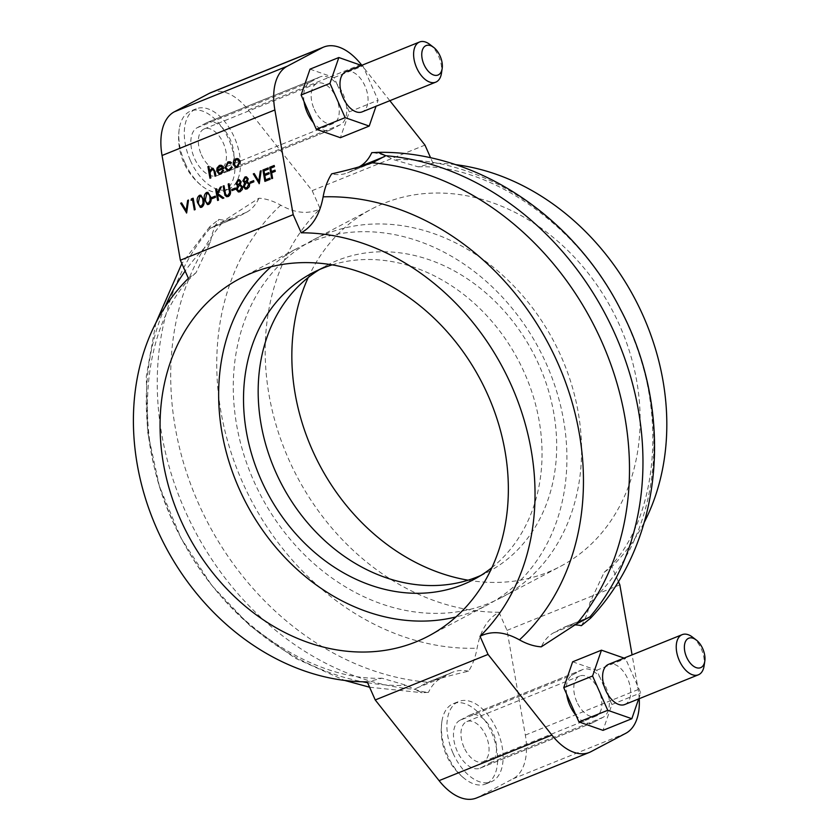<?xml version="1.0" encoding="UTF-8"?>
<svg xmlns="http://www.w3.org/2000/svg" width="840" height="840" viewBox="0 0 840 840"><rect width="100%" height="100%" fill="white"/><g stroke="black" fill="none" stroke-linecap="round" stroke-linejoin="round"><path stroke-width="0.63" stroke-dasharray="4.2 3.15" d="M186.596 213.035L180.737 203.249L181.608 202.892M186.165 210.504L187.719 200.424L188.591 200.078M191.142 200.287L191.478 198.912L193.168 198.23M194.334 209.906L192.486 199.752M200.393 207.396L197.568 202.535C196.728 199.416 197.4 197.012 199.584 195.321L200.834 195.174M207.428 204.55L204.603 199.689C203.774 196.571 204.446 194.177 206.619 192.486L207.879 192.339M211.974 198.734L211.775 197.568L215.292 196.151M217.686 200.477L215.702 189.126L216.521 188.8M217.256 193.011L220.343 187.257L221.508 186.784M222.758 198.44L217.56 194.712M226.653 196.707L224.994 195.279L224.406 192.959L223.209 186.102L224.028 185.766M226.853 195.478L228.018 195.374L229.656 192.665L228.26 184.065L229.078 183.729M232.04 190.638L231.84 189.472L235.358 188.044M238.392 191.982L236.366 189.504L237.626 185.661L235.872 183.792L238.046 179.802L239.327 179.655M245.427 189.137L243.411 186.659L244.671 182.816L242.918 180.957L245.091 176.957L246.372 176.809M250.352 183.246L250.142 182.081L253.67 180.663M259.224 183.708L253.365 173.922L254.247 173.576M258.804 181.188L260.348 171.108L261.23 170.751M264.978 181.388L262.993 170.037L268.149 167.958M264.621 174.321L268.968 172.609M265.587 179.855L269.934 178.143M271.782 178.647L269.798 167.297L274.26 165.491M271.425 171.581L275.069 170.153M210.032 178.259L207.995 166.614L208.814 166.288M209.654 171.055L211.922 168.462L213.077 168.315M215.072 176.222L213.969 170.478L211.953 169.543M219.44 173.166L220.647 173.04L222.81 170.299M219.251 174.227L216.815 171.108L217.109 168.021L219.45 165.428L221.046 165.218M227.556 170.793L225.036 167.832L228.018 161.963L229.929 161.753M230.832 163.475L229.593 162.813M227.745 169.712L229.289 169.554L231.462 167.118M235.746 167.538L233.247 164.472L233.646 161.165L235.956 158.76L237.542 158.55M455.522 164.63A233.027 190.89 -117.8 0 0 433.01 163.212L418.215 166.834L393.582 159.642C386.075 155.431 378.808 153.111 371.753 152.68M433.01 163.212L430.616 157.826M389.844 100.695L361.83 65.299M358.628 167.118L349.724 171.811A72.177 41.255 -112 0 1 347.529 172.83A72.177 41.255 -112 0 1 331.674 173.849M310.012 69.153L334.1 77.585L337.008 84.168A25.977 14.847 -112 0 1 346.364 105.284L349.282 111.867L340.389 137.708M349.282 111.867L378.105 100.233L376.026 106.27M361.463 65.447L362.911 65.951L378.105 100.233M345.923 71.726A21.651 12.38 -112 0 1 365.495 87.171A21.651 12.38 -112 0 1 362.124 111.877M227.577 170.226L340.399 124.688A25.977 14.847 -112 0 0 346.364 105.284L337.008 84.168A25.977 14.847 -112 0 0 320.166 76.87L207.344 122.409A25.977 14.847 68 0 0 206.556 122.777L197.179 127.722A25.977 14.847 68 0 0 194.219 157.71A25.977 14.847 68 0 0 217.423 175.539A25.977 14.847 68 0 0 218.211 175.172L227.577 170.226A25.977 14.847 68 0 0 230.548 140.238A25.977 14.847 68 0 0 207.344 122.409M334.1 77.585L362.911 65.951M304.038 101.588A25.977 14.847 -112 0 1 310.002 82.183L319.379 77.228A25.977 14.847 -112 0 1 320.166 76.87M340.399 124.688L331.034 129.633A25.977 14.847 -112 0 1 330.246 130.001A25.977 14.847 -112 0 1 313.394 122.692M314.223 109.232A21.651 12.38 68 0 0 333.312 123.511A21.651 12.38 68 0 0 336.683 98.805A21.651 12.38 68 0 0 317.1 83.359A21.651 12.38 68 0 0 314.223 109.232M429.839 44.447A21.651 12.38 -112 0 1 438.638 56.28A21.651 12.38 -112 0 1 441.462 73.258M201.401 154.77A21.651 12.38 68 0 0 220.49 169.05A21.651 12.38 68 0 0 223.86 144.344A21.651 12.38 68 0 0 204.278 128.898A21.651 12.38 68 0 0 201.401 154.77M574.865 624.918A72.177 41.255 68 0 0 565.499 626.682A72.177 41.255 68 0 0 563.304 627.7L553.938 632.646A72.177 41.255 68 0 0 541.275 646.832M581.353 625.674C585.428 619.374 588.273 611.709 589.9 602.669L604.191 572.303L611.814 566.716A233.027 190.89 -117.8 0 0 644.332 522.207M210.924 92.6A55.43 31.679 -112 0 1 248.315 109.956L312.155 190.638L320.187 208.761A233.027 190.89 -117.8 0 0 288.687 459.312A233.027 190.89 -117.8 0 0 498.992 612.255C487.641 618.587 480.333 630.577 477.078 648.218C475.451 657.248 472.605 664.913 468.542 671.212C453.999 674.447 440.454 678.122 427.906 682.227L414.435 689.336L422.226 692.716L428.453 692.38C421.407 691.95 414.131 689.63 406.634 685.409L381.99 678.216L367.206 681.839M258.941 198.219A72.177 41.255 -112 0 1 246.278 212.405L236.901 217.361A72.177 41.255 -112 0 1 234.707 218.379A72.177 41.255 -112 0 1 218.852 219.387L209.664 226.874L210.063 228.322L221.141 222.558L258.941 198.219C265.986 198.65 273.252 200.97 280.76 205.191C295.449 213.35 308.595 214.536 320.187 208.761M188.402 278.344L196.014 272.748L210.304 242.382C211.942 233.352 214.788 225.687 218.852 219.387M190.417 160.577A43.302 24.748 68 0 0 228.596 189.126A43.302 24.748 68 0 0 235.337 139.713A43.302 24.748 68 0 0 196.172 108.822A43.302 24.748 68 0 0 190.417 160.577M184.926 162.792A43.302 24.748 -112 0 1 179.277 128.782A43.302 24.748 -112 0 1 189.368 111.647A43.302 24.748 -112 0 1 190.68 111.038A43.302 24.748 -112 0 1 229.845 141.928A43.302 24.748 -112 0 1 223.104 191.352A43.302 24.748 -112 0 1 202.577 186.491A43.302 24.748 -112 0 1 184.926 162.792M468.542 671.212A72.177 41.255 68 0 0 452.676 672.221L427.906 682.227A273.998 224.448 -117.8 0 1 198.345 503.129A273.998 224.448 -117.8 0 1 223.597 221.183M452.676 672.221A72.177 41.255 68 0 0 450.481 673.239L441.116 678.185A72.177 41.255 68 0 0 428.453 692.38M498.992 612.255L507.024 630.378L525.336 735.095A55.43 31.679 -112 0 1 512.988 778.827L478.149 797.223A55.43 31.679 -112 0 1 476.469 798M453.044 753.218A43.302 24.748 68 0 0 491.211 781.778A43.302 24.748 68 0 0 497.963 732.354A43.302 24.748 68 0 0 458.798 701.463A43.302 24.748 68 0 0 453.044 753.218M487.043 783.384A43.302 24.748 68 0 0 491.978 733.404A43.302 24.748 68 0 0 453.306 703.678A43.302 24.748 68 0 0 441.903 721.424A43.302 24.748 68 0 0 447.552 755.433A43.302 24.748 68 0 0 465.203 779.131A43.302 24.748 68 0 0 485.719 783.993A43.302 24.748 68 0 0 487.043 783.384M639.23 698.681A55.43 31.679 68 0 0 638.159 689.556L632.09 654.864M618.366 581.5L611.814 566.716M572.639 661.804L596.726 670.236L599.634 676.82A25.977 14.847 -112 0 1 608.99 697.935L611.909 704.519L603.015 730.359M596.726 670.236L625.538 658.602L624.089 658.098M638.652 698.912L640.731 692.885L625.538 658.602M624.75 704.529A21.651 12.38 68 0 0 628.121 679.812A21.651 12.38 68 0 0 608.538 664.367M611.909 704.519L640.731 692.885M566.664 694.228A25.977 14.847 -112 0 1 572.628 674.825L581.994 669.879A25.977 14.847 -112 0 1 582.792 669.512A25.977 14.847 -112 0 1 599.634 676.82L608.99 697.935A25.977 14.847 -112 0 1 603.025 717.328L593.659 722.284A25.977 14.847 -112 0 1 592.872 722.652A25.977 14.847 -112 0 1 576.02 715.344M576.849 701.883A21.651 12.38 -112 0 1 579.726 676A21.651 12.38 -112 0 1 599.308 691.446A21.651 12.38 -112 0 1 595.928 716.163A21.651 12.38 -112 0 1 576.849 701.883M692.454 637.087A21.651 12.38 -112 0 1 704.088 665.9M464.026 747.422A21.651 12.38 -112 0 1 466.904 721.539A21.651 12.38 -112 0 1 486.486 736.985A21.651 12.38 -112 0 1 483.116 761.702A21.651 12.38 -112 0 1 464.026 747.422M459.806 720.374A25.977 14.847 68 0 0 456.844 750.361A25.977 14.847 68 0 0 480.05 768.191A25.977 14.847 68 0 0 480.837 767.823L490.203 762.877A25.977 14.847 68 0 0 493.175 732.889A25.977 14.847 68 0 0 469.969 715.05A25.977 14.847 68 0 0 469.182 715.418L459.806 720.374L572.628 674.825M507.024 630.378L619.836 584.84M312.155 190.638L424.977 145.1M271.047 266.763A202.083 165.532 62.2 0 1 298.421 247.695A202.083 165.532 62.2 0 1 311.01 241.847A202.083 165.532 62.2 0 1 542.986 356.654A202.083 165.532 62.2 0 1 487.137 605.094A202.083 165.532 62.2 0 1 455.952 616.949M332.105 264.873A173.219 141.887 62.2 0 1 518.259 360.139A173.219 141.887 62.2 0 1 491.946 567.588M480.848 575.442A173.219 141.887 -117.8 0 0 488.303 571.83A173.219 141.887 -117.8 0 0 536.172 358.88A173.219 141.887 -117.8 0 0 337.334 260.484A173.219 141.887 -117.8 0 0 326.55 265.493A173.219 141.887 -117.8 0 0 319.368 269.619M325.647 234.119A202.083 165.532 -117.8 0 0 313.068 239.957A202.083 165.532 -117.8 0 0 261.041 495.957A202.083 165.532 -117.8 0 0 501.784 597.366A202.083 165.532 -117.8 0 0 557.634 348.915A202.083 165.532 -117.8 0 0 325.647 234.119M468.101 580.188A202.083 165.532 -117.8 0 0 560.353 566.433A202.083 165.532 -117.8 0 0 616.203 317.993A202.083 165.532 -117.8 0 0 384.216 203.196A202.083 165.532 -117.8 0 0 371.637 209.034A202.083 165.532 -117.8 0 0 308.259 277.463M239.274 162.005L237.3 159.632M235.988 166.467L237.279 166.331L239.347 162.015M217.508 169.901L222.663 167.864L220.983 166.278M247.296 179.13L246.278 177.975M244.954 181.871L245.91 181.766L247.37 179.151M248.724 184.391L247.222 182.774M245.606 187.918L246.928 187.74L248.797 184.401M240.261 181.976L239.243 180.821M237.878 184.706L238.875 184.611L240.334 181.986M241.678 187.236L240.177 185.619M238.56 190.754L239.883 190.585L241.752 187.247M207.575 203.311L208.53 203.238L210.158 200.498L210 197.505C209.78 194.922 208.73 193.631 206.85 193.641M200.603 206.167L201.495 206.084L203.112 203.343L202.965 200.351C202.734 197.757 201.684 196.466 199.815 196.476M197.179 127.722L310.002 82.183M218.211 175.172L331.034 129.633M206.556 122.777L319.379 77.228M349.724 171.811L368.707 164.157M563.304 627.7L588.441 617.547M553.938 632.646L579.075 622.503M589.9 602.669A253.649 207.774 -117.8 0 0 628.331 326.025A253.649 207.774 -117.8 0 0 393.582 159.642M246.278 212.405L221.141 222.558M236.901 217.361L211.764 227.504M280.76 205.191A253.649 207.774 -117.8 0 0 242.329 481.834A253.649 207.774 -117.8 0 0 477.078 648.218M450.481 673.239L425.344 683.382M441.116 678.185L415.979 688.338M210.126 228.302A273.998 224.448 -117.8 0 0 184.884 510.248A273.998 224.448 -117.8 0 0 414.435 689.336M210.304 242.382A253.649 207.774 -117.8 0 0 185.157 271.026M164.861 307.293A253.649 207.774 -117.8 0 0 362.596 681.786M367.584 682.689A253.649 207.774 -117.8 0 0 406.634 685.409M480.837 767.823L593.659 722.284M469.182 715.418L581.994 669.879M490.203 762.877L603.025 717.328M478.149 797.223L590.972 751.674M512.988 778.827L625.811 733.288M525.336 735.095L638.159 689.556M248.315 109.956L361.137 64.407M317.1 83.359L204.278 128.898M333.312 123.511L220.49 169.05M330.246 130.001L217.423 175.539M347.529 172.83L372.173 162.887M590.142 616.728L565.499 626.682M196.172 108.822L190.68 111.038M228.596 189.126L223.104 191.352M179.277 128.782A61.194 61.194 0 0 0 202.577 186.491M210.063 228.322L234.707 218.379M209.664 226.874L181.85 263.55M155.873 322.854L146.307 376.394L147.567 431.582L159.369 486.234L181.052 538.188L211.733 585.407L250.204 625.957L295.071 658.14L344.683 680.432M369.59 687.225L422.226 692.716M485.719 783.993L491.211 781.778M453.306 703.678L458.798 701.463M441.903 721.424A61.194 61.194 0 0 0 465.203 779.131M483.116 761.702L595.928 716.163M466.904 721.539L579.726 676M480.05 768.191L592.872 722.652M469.969 715.05L582.792 669.512M196.014 272.748C142.328 319.62 126.641 441.031 182.28 540.036C226.989 626.377 315.588 680.925 381.99 678.216M428.568 636.027L487.137 605.094M239.852 278.618L298.421 247.695M473.666 579.569L488.303 571.83M311.903 273.221L326.55 265.493M501.784 597.366L560.353 566.433M313.068 239.957L371.637 209.034M418.215 166.834C486.003 163.958 576.744 221.141 620.634 310.17C673.292 408.408 656.775 526.166 604.191 572.303"/><path stroke-width="1.26" d="M181.545 202.881L186.155 210.588L187.646 200.413L188.528 200.056L186.638 212.972L180.663 203.228L181.608 202.892L186.165 210.504M188.528 200.056L186.522 213.014M191.069 200.277L191.405 198.891L193.168 198.23L195.153 209.57L194.334 209.906L192.486 199.71L191.069 200.277L192.486 199.752M200.876 195.184L203.71 200.004C204.509 203.144 203.805 205.559 201.6 207.239L200.351 207.386L197.495 202.514C196.665 199.406 197.337 197.001 199.511 195.31L200.876 195.184L203.784 200.025C204.582 203.165 203.879 205.569 201.673 207.26L200.393 207.396M207.837 192.328L210.756 197.169C211.543 200.309 210.84 202.713 208.635 204.404L207.396 204.54L204.54 199.678C203.7 196.56 204.372 194.156 206.556 192.465L207.911 192.339L210.829 197.179C211.617 200.319 210.914 202.734 208.709 204.414L207.428 204.55M215.292 196.151L215.502 197.316L211.911 198.723L211.701 197.558L215.292 196.151M216.447 188.79L217.203 193.106L220.269 187.247L221.434 186.774L217.833 193.683L223.776 197.978L222.684 198.418L217.476 194.659L218.431 200.13L217.613 200.466L215.628 189.116L216.521 188.8L217.256 193.011M221.434 186.774L217.907 193.694L223.85 197.999L222.684 198.418M217.56 194.712L218.505 200.151L217.613 200.466M229.005 183.719L230.202 190.575C230.864 193.253 230.191 195.227 228.197 196.508L226.611 196.697L224.921 195.269L223.136 186.081L224.028 185.766L225.519 194.061L226.821 195.468L227.945 195.363L229.593 192.644L228.186 184.044L229.078 183.729L230.276 190.585C230.937 193.263 230.265 195.237 228.27 196.518L226.653 196.707M235.358 188.044L235.567 189.21L231.977 190.617L231.767 189.452L235.358 188.044M241.164 181.692L240.272 184.59L242.571 186.9L242.288 189.525L240.083 191.751L238.35 191.972L236.292 189.483L237.562 185.651L235.798 183.782L237.972 179.781L239.295 179.645L241.164 181.692L239.295 179.645M246.33 176.799L248.126 178.836L247.244 181.734L249.543 184.044L249.26 186.669L247.044 188.895L245.396 189.126L243.338 186.648L244.597 182.805L242.844 180.936L245.018 176.946L246.404 176.82L248.199 178.857L247.317 181.755L249.617 184.054L249.333 186.679L247.118 188.916L245.427 189.137M253.67 180.663L253.869 181.828L250.278 183.236L250.078 182.07L253.67 180.663M254.173 173.554L258.793 181.272L260.274 171.097L261.156 170.741L259.266 183.656L253.292 173.911L254.247 173.576L258.804 181.188M261.156 170.741L259.151 183.697M268.086 167.947L268.286 169.103L263.939 170.856L264.558 174.353L268.894 172.599L269.094 173.765L264.757 175.518L265.524 179.886L269.861 178.133L270.07 179.298L264.904 181.377L262.92 170.027L268.149 167.958L268.359 169.124L264.012 170.877L264.621 174.321M268.894 172.599L269.168 173.775L264.831 175.529L265.587 179.855M269.861 178.133L270.133 179.309L264.904 181.377M274.187 165.48L274.386 166.646L270.753 168.116L271.362 171.602L274.995 170.132L275.205 171.297L271.562 172.767L272.528 178.3L271.709 178.626L269.724 167.276L274.187 165.48L274.459 166.656L270.816 168.126L271.425 171.581M274.995 170.132L275.279 171.318L271.635 172.788L272.601 178.311L271.709 178.626M208.74 166.278L209.601 171.181L211.848 168.452L213.035 168.304L215.082 171.644L215.828 175.875L215.009 176.211L213.896 170.457L211.88 169.523L209.99 172.641L210.777 177.912L209.958 178.248L207.921 166.603L208.814 166.288L209.654 171.055M213.035 168.304L215.156 171.654L215.901 175.896L215.009 176.211M212.867 169.397L211.953 169.543L210.063 172.652L210.851 177.933L209.958 178.248M222.737 170.289L223.545 170.468L220.857 174.006L219.219 174.216L216.752 171.087L217.035 168.011L219.377 165.406L221.004 165.218L222.359 165.953L223.587 168.535L217.602 170.951L219.408 173.166L220.573 173.019L222.737 170.289L223.619 170.478L220.93 174.017L219.251 174.227M221.078 165.228L222.432 165.963L223.661 168.556L217.675 170.972L219.44 173.166M228.071 162.992L225.771 167.402L227.745 169.712L229.215 169.533L231.389 167.097L232.25 167.402L229.457 170.572L227.588 170.803L224.973 167.822L227.945 161.952L229.971 161.753L231.42 162.666L230.832 163.475L228.071 162.992L225.845 167.412L227.777 169.722M229.593 162.813L228.144 163.002M237.51 158.55L238.739 159.096L240.167 161.679L237.458 167.339L235.746 167.538L233.173 164.462L233.572 161.144L235.883 158.75L237.51 158.55L238.665 159.085L240.093 161.668L237.384 167.328L235.778 167.548M180.369 260.222L162.047 155.505A55.43 31.679 -112 0 1 174.405 111.773L209.234 93.377A55.43 31.679 -112 0 1 210.924 92.6L323.746 47.051A55.43 31.679 68 0 0 322.056 47.838L287.228 66.234A55.43 31.679 68 0 0 274.869 109.956L293.192 214.683L180.369 260.222L188.402 278.344A233.027 190.89 -117.8 0 0 156.902 528.895A233.027 190.89 -117.8 0 0 367.206 681.839L375.239 699.962L488.05 654.423L551.901 735.105A55.43 31.679 68 0 0 589.292 752.462A55.43 31.679 68 0 0 590.972 751.674L625.811 733.288A55.43 31.679 68 0 0 639.23 698.681M430.616 157.826L424.977 145.1L389.844 100.695M361.83 65.299L361.137 64.407A55.43 31.679 68 0 0 323.746 47.051M293.192 214.683L301.224 232.806C312.564 226.475 319.872 214.484 323.127 196.844C324.755 187.803 327.611 180.138 331.674 173.849C346.185 170.615 359.73 166.94 372.309 162.834L372.173 162.887M488.05 654.423L480.029 636.3C491.62 630.514 504.767 631.701 519.456 639.87C526.953 644.081 534.23 646.401 541.275 646.832L576.607 623.868L590.079 616.76A273.998 224.448 -117.8 0 0 615.332 334.814A273.998 224.448 -117.8 0 0 385.77 155.726L377.979 152.345L371.753 152.68A72.177 41.255 -112 0 1 359.09 166.866L358.628 167.118M376.026 106.27L369.212 126.073L340.389 137.708L316.312 129.276L313.394 122.692A25.977 14.847 -112 0 1 304.038 101.588L301.119 95.004L310.012 69.153L338.835 57.519L361.463 65.447M369.212 126.073L345.135 117.642L329.942 83.37L338.835 57.519M442.176 68.502L441.462 73.258A21.651 12.38 -112 0 1 435.761 82.152L362.124 111.877A21.651 12.38 -112 0 1 343.046 97.598A21.651 12.38 -112 0 1 345.923 71.726L419.548 42A21.651 12.38 -112 0 1 429.839 44.447L433.65 47.376A15.876 9.072 68 0 0 421.89 52.364A15.876 9.072 68 0 0 430.248 73.08A15.876 9.072 68 0 0 442.176 68.502A15.876 9.072 68 0 0 440.097 56.049A15.876 9.072 68 0 0 433.65 47.376M304.038 101.588L313.394 122.692M301.119 95.004L329.942 83.37M316.312 129.276L345.135 117.642M435.761 82.152A21.651 12.38 -112 0 1 416.671 67.872A21.651 12.38 -112 0 1 419.548 42M385.77 155.726L372.309 162.834A273.998 224.448 -117.8 0 1 601.86 341.922A273.998 224.448 -117.8 0 1 576.607 623.868M590.079 616.76L590.551 618.188L581.353 625.674A72.177 41.255 68 0 0 574.865 624.918M589.292 752.462L476.469 798A55.43 31.679 -112 0 1 439.079 780.644L375.239 699.962M632.09 654.864L619.836 584.84L618.366 581.5M631.837 718.725L603.015 730.359L578.938 721.928L576.02 715.344A25.977 14.847 -112 0 1 566.664 694.228L563.745 687.645L572.639 661.804L601.461 650.171L592.567 676.011L607.75 710.294L631.837 718.725L638.652 698.912M624.089 658.098L601.461 650.171M682.175 634.651L608.538 664.367A21.651 12.38 68 0 0 605.661 690.249A21.651 12.38 68 0 0 624.75 704.529L698.387 674.803A21.651 12.38 -112 0 1 679.298 660.524A21.651 12.38 -112 0 1 682.175 634.651A21.651 12.38 -112 0 1 692.454 637.087L696.276 640.017A15.876 9.072 68 0 0 685.766 640.983A15.876 9.072 68 0 0 686.616 657.206A15.876 9.072 68 0 0 697.158 667.905A15.876 9.072 68 0 0 704.802 661.154A15.876 9.072 68 0 0 696.276 640.017M576.02 715.344L566.664 694.228M578.938 721.928L607.75 710.294M563.745 687.645L592.567 676.011M704.802 661.154L704.088 665.9A21.651 12.38 -112 0 1 698.387 674.803M480.029 636.3A233.027 190.89 -117.8 0 0 511.529 385.749A233.027 190.89 -117.8 0 0 301.224 232.806M252.43 272.78A202.083 165.532 62.2 0 1 484.418 387.576A202.083 165.532 62.2 0 1 428.568 636.027A202.083 165.532 62.2 0 1 187.824 534.618A202.083 165.532 62.2 0 1 239.852 278.618A202.083 165.532 62.2 0 1 252.43 272.78M455.952 616.949A202.083 165.532 62.2 0 1 246.404 503.685A202.083 165.532 62.2 0 1 271.047 266.763M491.946 567.588A173.219 141.887 62.2 0 1 473.666 579.569A173.219 141.887 62.2 0 1 267.309 492.65A173.219 141.887 62.2 0 1 311.903 273.221A173.219 141.887 62.2 0 1 322.686 268.212A173.219 141.887 62.2 0 1 332.105 264.873M319.368 269.619A173.219 141.887 -117.8 0 0 281.957 484.911A173.219 141.887 -117.8 0 0 480.848 575.442M308.259 277.463A202.083 165.532 -117.8 0 0 468.101 580.188M644.332 522.207A233.027 190.89 -117.8 0 0 634.799 298.61A233.027 190.89 -117.8 0 0 455.522 164.63M236.061 159.768L233.993 164.136L235.914 166.457L237.206 166.309L239.274 162.005L237.269 159.621L236.061 159.768L234.066 164.147L235.946 166.467M237.3 159.632L236.135 159.778M229.898 161.742L231.42 162.666M231.389 167.097L232.176 167.381L229.457 170.572M229.383 170.562L227.588 170.803M231.347 162.655L230.759 163.464M217.508 169.901L222.59 167.853L220.941 166.268L219.597 166.415L218.012 167.885L217.508 169.901M220.983 166.278L218.085 167.895L217.581 169.911M212.825 169.397L211.953 169.543M253.596 180.642L253.869 181.828M253.796 181.808L250.278 183.236M245.175 178.122L243.663 180.621L245.837 181.755L247.296 179.13L246.246 177.975L245.175 178.122L243.737 180.642L245.91 181.766M244.892 181.86L245.837 181.755M246.067 182.91L244.167 186.344L245.532 187.898L246.855 187.73L248.724 184.391L247.222 182.774L246.067 182.91L244.241 186.365L245.564 187.908M246.278 177.975L245.249 178.143M247.254 182.784L246.141 182.921M241.091 181.681L240.272 184.59M240.198 184.579L242.498 186.879L242.214 189.515L240.009 191.741L238.35 191.972M238.13 180.968L236.628 183.466L238.802 184.59L240.261 181.976L239.201 180.81L238.13 180.968L236.702 183.477L238.875 184.611M237.846 184.695L238.802 184.59M239.022 185.745L237.122 189.189L238.487 190.743L239.809 190.575L241.678 187.236L240.177 185.619L239.022 185.745L237.195 189.2L238.529 190.754M239.243 180.821L238.203 180.978M240.219 185.619L239.096 185.766M235.284 188.034L235.567 189.21M235.494 189.2L231.977 190.617M223.965 185.756L225.519 194.061M225.446 194.05L226.79 195.458M215.219 196.13L215.502 197.316M215.428 197.295L211.911 198.723M205.359 199.343C205.538 201.957 206.577 203.249 208.467 203.228L210.084 200.487L209.937 197.495C209.706 194.901 208.656 193.609 206.787 193.62L205.433 199.353C205.611 201.968 206.651 203.27 208.53 203.238M207.575 203.311L208.467 203.228M207.648 193.536L206.787 193.62L205.433 199.353M207.69 193.547L206.85 193.641M198.314 202.178C198.503 204.792 199.532 206.094 201.422 206.062L203.049 203.322L202.892 200.329C202.661 197.747 201.611 196.455 199.742 196.466L198.387 202.198C198.576 204.813 199.605 206.105 201.495 206.084M200.54 206.147L201.422 206.062M200.613 196.382L199.742 196.466L198.387 202.198M200.645 196.382L199.815 196.476M193.095 198.209L195.153 209.57M195.079 209.559L194.261 209.895M162.047 155.505L274.869 109.956M359.09 166.866L384.227 156.723M368.707 164.157L374.861 161.668M519.456 639.87A253.649 207.774 -117.8 0 0 557.875 363.216A253.649 207.774 -117.8 0 0 323.127 196.844M185.157 271.026A253.649 207.774 -117.8 0 0 164.861 307.293M362.596 681.786A253.649 207.774 -117.8 0 0 367.584 682.689M439.079 780.644L551.901 735.105M209.234 93.377L322.056 47.838M174.405 111.773L287.228 66.234M377.979 152.345C476.648 150.644 573.478 216.426 620.476 309.393C673.922 409.889 664.892 540.162 590.551 618.188M181.85 263.55L155.873 322.854M344.683 680.432L369.59 687.225"/></g></svg>
